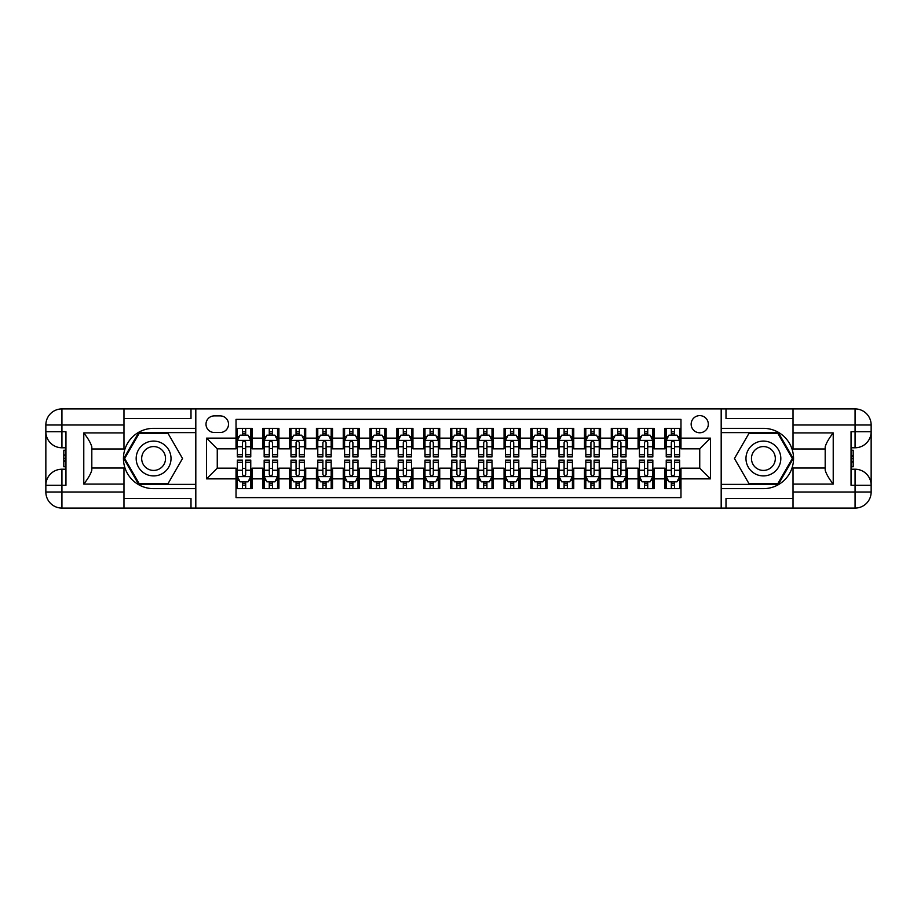 <?xml version="1.0" encoding="UTF-8"?>
<svg xmlns="http://www.w3.org/2000/svg" width="917" height="917" viewBox="0 0 917 917"><rect width="100%" height="100%" fill="white"/><g stroke="black" fill="none" stroke-linecap="round" stroke-linejoin="round"><path stroke-width="1.38" d="M699.74 415.619A8.574 8.574 0 0 0 691.154 424.193A8.574 8.574 0 0 0 699.74 432.767A8.574 8.574 0 0 0 708.314 424.193A8.574 8.574 0 0 0 699.74 415.619M123.978 498.435L191 498.435L191 508.087L793.022 508.087L793.022 492.005L855.068 492.005L855.068 485.299L851.045 485.299L851.045 431.701L855.068 431.701L855.068 424.995L793.022 424.995L793.022 432.904L833.221 432.904L833.221 484.096C828.934 478.594 826.251 473.951 825.185 470.169L825.185 446.831C826.251 443.049 828.934 438.406 833.221 432.904M680.976 428.342L664.894 428.342L664.894 438.131L654.165 438.131L654.165 448.849L664.894 448.849L664.894 438.131M654.165 438.131L654.165 428.342L638.083 428.342L638.083 438.131L627.366 438.131L627.366 448.849L638.083 448.849L638.083 438.131M627.366 438.131L627.366 428.342L611.284 428.342L611.284 438.131L600.566 438.131L600.566 448.849L611.284 448.849L611.284 438.131M600.566 438.131L600.566 428.342L584.484 428.342L584.484 438.131L573.755 438.131L573.755 448.849L584.484 448.849L584.484 438.131M573.755 438.131L573.755 428.342L557.674 428.342L557.674 438.131L546.956 438.131L546.956 448.849L557.674 448.849L557.674 438.131M546.956 438.131L546.956 428.342L530.874 428.342L530.874 438.131L520.145 438.131L520.145 448.849L530.874 448.849L530.874 438.131M520.145 438.131L520.145 428.342L504.063 428.342L504.063 438.131L493.346 438.131L493.346 448.849L504.063 448.849L504.063 438.131M493.346 438.131L493.346 428.342L477.264 428.342L477.264 438.131L466.547 438.131L466.547 448.849L477.264 448.849L477.264 438.131M466.547 438.131L466.547 428.342L450.453 428.342L450.453 438.131L439.736 438.131L439.736 448.849L450.453 448.849L450.453 438.131M439.736 438.131L439.736 428.342L423.654 428.342L423.654 438.131L412.937 438.131L412.937 448.849L423.654 448.849L423.654 438.131M412.937 438.131L412.937 428.342L396.855 428.342L396.855 438.131L386.126 438.131L386.126 448.849L396.855 448.849L396.855 438.131M386.126 438.131L386.126 428.342L370.044 428.342L370.044 438.131L359.326 438.131L359.326 448.849L370.044 448.849L370.044 438.131M359.326 438.131L359.326 428.342L343.245 428.342L343.245 438.131L332.516 438.131L332.516 448.849L343.245 448.849L343.245 438.131M332.516 438.131L332.516 428.342L316.434 428.342L316.434 438.131L305.716 438.131L305.716 448.849L316.434 448.849L316.434 438.131M305.716 438.131L305.716 428.342L289.634 428.342L289.634 438.131L278.917 438.131L278.917 448.849L289.634 448.849L289.634 438.131M278.917 438.131L278.917 428.342L262.835 428.342L262.835 448.849L252.106 448.849L252.106 428.342L236.024 428.342M236.024 488.658L252.106 488.658L252.106 468.151L262.835 468.151L262.835 488.658L278.917 488.658L278.917 468.151L289.634 468.151L289.634 478.869L278.917 478.869M289.634 478.869L289.634 488.658L305.716 488.658L305.716 468.151L316.434 468.151L316.434 478.869L305.716 478.869M316.434 478.869L316.434 488.658L332.516 488.658L332.516 468.151L343.245 468.151L343.245 478.869L332.516 478.869M343.245 478.869L343.245 488.658L359.326 488.658L359.326 468.151L370.044 468.151L370.044 478.869L359.326 478.869M370.044 478.869L370.044 488.658L386.126 488.658L386.126 468.151L396.855 468.151L396.855 478.869L386.126 478.869M396.855 478.869L396.855 488.658L412.937 488.658L412.937 468.151L423.654 468.151L423.654 478.869L412.937 478.869M423.654 478.869L423.654 488.658L439.736 488.658L439.736 468.151L450.453 468.151L450.453 478.869L439.736 478.869M450.453 478.869L450.453 488.658L466.547 488.658L466.547 468.151L477.264 468.151L477.264 478.869L466.547 478.869M477.264 478.869L477.264 488.658L493.346 488.658L493.346 468.151L504.063 468.151L504.063 478.869L493.346 478.869M504.063 478.869L504.063 488.658L520.145 488.658L520.145 468.151L530.874 468.151L530.874 478.869L520.145 478.869M530.874 478.869L530.874 488.658L546.956 488.658L546.956 468.151L557.674 468.151L557.674 478.869L546.956 478.869M557.674 478.869L557.674 488.658L573.755 488.658L573.755 468.151L584.484 468.151L584.484 478.869L573.755 478.869M584.484 478.869L584.484 488.658L600.566 488.658L600.566 468.151L611.284 468.151L611.284 478.869L600.566 478.869M611.284 478.869L611.284 488.658L627.366 488.658L627.366 468.151L638.083 468.151L638.083 478.869L627.366 478.869M638.083 478.869L638.083 488.658L654.165 488.658L654.165 468.151L664.894 468.151L664.894 478.869L654.165 478.869M214.314 432.503L220.206 432.503A8.31 8.31 0 0 0 228.516 424.193A8.31 8.31 0 0 0 220.206 415.882L214.314 415.882A8.31 8.31 0 0 0 206.004 424.193A8.31 8.31 0 0 0 214.314 432.503M793.022 418.565L726 418.565L726 408.913L721.186 408.913L721.186 508.087M721.186 408.913L123.978 408.913L123.978 424.995L61.932 424.995L61.932 431.701L65.955 431.701L65.955 485.299L61.932 485.299L61.932 492.005L123.978 492.005L123.978 484.096L83.779 484.096L83.779 432.904C88.066 438.406 90.749 443.049 91.815 446.831L91.815 470.169C90.749 473.951 88.066 478.594 83.779 484.096M195.814 508.087L195.814 408.913M680.976 438.131L680.976 419.367L236.024 419.367L236.024 448.849L217.26 448.849L217.26 468.151L236.024 468.151L236.024 497.633L680.976 497.633L680.976 468.151L699.74 468.151L699.74 448.849L680.976 448.849L680.976 438.131L710.457 438.131L710.457 478.869L680.976 478.869M236.024 478.869L206.543 478.869L206.543 438.131L236.024 438.131M664.894 478.869L664.894 488.658L680.976 488.658M236.024 435.048L237.365 435.048M242.455 435.048L245.676 435.048M250.765 435.048L252.106 435.048M236.024 448.585L237.365 448.585M242.455 448.585L245.676 448.585M250.765 448.585L252.106 448.585M236.024 468.415L237.365 468.415M242.455 468.415L245.676 468.415M250.765 468.415L252.106 468.415M236.024 481.952L237.365 481.952M242.455 481.952L245.676 481.952M250.765 481.952L252.106 481.952M262.835 448.585L264.165 448.585M269.266 448.585L272.475 448.585M277.576 448.585L278.917 448.585M262.835 435.048L264.165 435.048M269.266 435.048L272.475 435.048M277.576 435.048L278.917 435.048M262.835 468.415L264.165 468.415M269.266 468.415L272.475 468.415M277.576 468.415L278.917 468.415M262.835 481.952L264.165 481.952M269.266 481.952L272.475 481.952M277.576 481.952L278.917 481.952M289.634 468.415L290.976 468.415M296.065 468.415L299.286 468.415M304.375 468.415L305.716 468.415M289.634 481.952L290.976 481.952M296.065 481.952L299.286 481.952M304.375 481.952L305.716 481.952M289.634 435.048L290.976 435.048M296.065 435.048L299.286 435.048M304.375 435.048L305.716 435.048M289.634 448.585L290.976 448.585M296.065 448.585L299.286 448.585M304.375 448.585L305.716 448.585M316.434 468.415L317.775 468.415M322.876 468.415L326.085 468.415M331.175 468.415L332.516 468.415M316.434 481.952L317.775 481.952M322.876 481.952L326.085 481.952M331.175 481.952L332.516 481.952M316.434 435.048L317.775 435.048M322.876 435.048L326.085 435.048M331.175 435.048L332.516 435.048M316.434 448.585L317.775 448.585M322.876 448.585L326.085 448.585M331.175 448.585L332.516 448.585M343.245 468.415L344.586 468.415M349.675 468.415L352.896 468.415M357.985 468.415L359.326 468.415M343.245 481.952L344.586 481.952M349.675 481.952L352.896 481.952M357.985 481.952L359.326 481.952M343.245 435.048L344.586 435.048M349.675 435.048L352.896 435.048M357.985 435.048L359.326 435.048M343.245 448.585L344.586 448.585M349.675 448.585L352.896 448.585M357.985 448.585L359.326 448.585M370.044 468.415L371.385 468.415M376.474 468.415L379.695 468.415M384.785 468.415L386.126 468.415M370.044 481.952L371.385 481.952M376.474 481.952L379.695 481.952M384.785 481.952L386.126 481.952M370.044 435.048L371.385 435.048M376.474 435.048L379.695 435.048M384.785 435.048L386.126 435.048M370.044 448.585L371.385 448.585M376.474 448.585L379.695 448.585M384.785 448.585L386.126 448.585M396.855 468.415L398.196 468.415M403.285 468.415L406.495 468.415M411.595 468.415L412.937 468.415M396.855 481.952L398.196 481.952M403.285 481.952L406.495 481.952M411.595 481.952L412.937 481.952M396.855 435.048L398.196 435.048M403.285 435.048L406.495 435.048M411.595 435.048L412.937 435.048M396.855 448.585L398.196 448.585M403.285 448.585L406.495 448.585M411.595 448.585L412.937 448.585M423.654 468.415L424.995 468.415M430.084 468.415L433.305 468.415M438.395 468.415L439.736 468.415M423.654 481.952L424.995 481.952M430.084 481.952L433.305 481.952M438.395 481.952L439.736 481.952M423.654 435.048L424.995 435.048M430.084 435.048L433.305 435.048M438.395 435.048L439.736 435.048M423.654 448.585L424.995 448.585M430.084 448.585L433.305 448.585M438.395 448.585L439.736 448.585M450.453 468.415L451.794 468.415M456.895 468.415L460.105 468.415M465.206 468.415L466.547 468.415M450.453 481.952L451.794 481.952M456.895 481.952L460.105 481.952M465.206 481.952L466.547 481.952M450.453 435.048L451.794 435.048M456.895 435.048L460.105 435.048M465.206 435.048L466.547 435.048M450.453 448.585L451.794 448.585M456.895 448.585L460.105 448.585M465.206 448.585L466.547 448.585M477.264 468.415L478.605 468.415M483.695 468.415L486.916 468.415M492.005 468.415L493.346 468.415M477.264 481.952L478.605 481.952M483.695 481.952L486.916 481.952M492.005 481.952L493.346 481.952M477.264 435.048L478.605 435.048M483.695 435.048L486.916 435.048M492.005 435.048L493.346 435.048M477.264 448.585L478.605 448.585M483.695 448.585L486.916 448.585M492.005 448.585L493.346 448.585M504.063 468.415L505.405 468.415M510.505 468.415L513.715 468.415M518.804 468.415L520.145 468.415M504.063 481.952L505.405 481.952M510.505 481.952L513.715 481.952M518.804 481.952L520.145 481.952M504.063 435.048L505.405 435.048M510.505 435.048L513.715 435.048M518.804 435.048L520.145 435.048M504.063 448.585L505.405 448.585M510.505 448.585L513.715 448.585M518.804 448.585L520.145 448.585M530.874 468.415L532.215 468.415M537.305 468.415L540.526 468.415M545.615 468.415L546.956 468.415M530.874 481.952L532.215 481.952M537.305 481.952L540.526 481.952M545.615 481.952L546.956 481.952M530.874 435.048L532.215 435.048M537.305 435.048L540.526 435.048M545.615 435.048L546.956 435.048M530.874 448.585L532.215 448.585M537.305 448.585L540.526 448.585M545.615 448.585L546.956 448.585M557.674 468.415L559.015 468.415M564.104 468.415L567.325 468.415M572.414 468.415L573.755 468.415M557.674 481.952L559.015 481.952M564.104 481.952L567.325 481.952M572.414 481.952L573.755 481.952M557.674 435.048L559.015 435.048M564.104 435.048L567.325 435.048M572.414 435.048L573.755 435.048M557.674 448.585L559.015 448.585M564.104 448.585L567.325 448.585M572.414 448.585L573.755 448.585M584.484 468.415L585.825 468.415M590.915 468.415L594.124 468.415M599.225 468.415L600.566 468.415M584.484 481.952L585.825 481.952M590.915 481.952L594.124 481.952M599.225 481.952L600.566 481.952M584.484 435.048L585.825 435.048M590.915 435.048L594.124 435.048M599.225 435.048L600.566 435.048M584.484 448.585L585.825 448.585M590.915 448.585L594.124 448.585M599.225 448.585L600.566 448.585M611.284 468.415L612.625 468.415M617.714 468.415L620.935 468.415M626.024 468.415L627.366 468.415M611.284 481.952L612.625 481.952M617.714 481.952L620.935 481.952M626.024 481.952L627.366 481.952M611.284 435.048L612.625 435.048M617.714 435.048L620.935 435.048M626.024 435.048L627.366 435.048M611.284 448.585L612.625 448.585M617.714 448.585L620.935 448.585M626.024 448.585L627.366 448.585M638.083 468.415L639.424 468.415M644.525 468.415L647.734 468.415M652.835 468.415L654.165 468.415M638.083 481.952L639.424 481.952M644.525 481.952L647.734 481.952M652.835 481.952L654.165 481.952M638.083 435.048L639.424 435.048M644.525 435.048L647.734 435.048M652.835 435.048L654.165 435.048M638.083 448.585L639.424 448.585M644.525 448.585L647.734 448.585M652.835 448.585L654.165 448.585M664.894 468.415L666.235 468.415M671.324 468.415L674.545 468.415M679.635 468.415L680.976 468.415M664.894 481.952L666.235 481.952M671.324 481.952L674.545 481.952M679.635 481.952L680.976 481.952M664.894 435.048L666.235 435.048M671.324 435.048L674.545 435.048M679.635 435.048L680.976 435.048M664.894 448.585L666.235 448.585M671.324 448.585L674.545 448.585M679.635 448.585L680.976 448.585M217.26 448.849L206.543 438.131M217.26 468.151L206.543 478.869M710.457 438.131L699.74 448.849M710.457 478.869L699.74 468.151M245.676 431.827L242.455 431.827M250.765 454.706L245.676 454.706L245.676 456.895L250.765 456.895L250.765 440.538L248.083 435.185L240.048 435.185L237.365 440.538L237.365 456.895L242.455 456.895L242.455 454.706L237.365 454.706M237.365 440.538L237.365 428.342M250.765 440.538L250.765 428.342M242.455 435.185L242.455 428.342M245.676 428.342L245.676 435.185M245.676 454.706L245.676 442.556C244.61 440.481 243.532 440.481 242.455 442.556L242.455 454.706M242.455 485.173L245.676 485.173M237.365 462.294L242.455 462.294L242.455 460.105L237.365 460.105L237.365 476.462L240.048 481.815L248.083 481.815L250.765 476.462L250.765 460.105L245.676 460.105L245.676 462.294L250.765 462.294M250.765 476.462L250.765 488.658M237.365 476.462L237.365 488.658M245.676 481.815L245.676 488.658M242.455 488.658L242.455 481.815M242.455 462.294L242.455 474.444C243.532 476.519 244.598 476.519 245.676 474.444L245.676 462.294M162.309 443.415A17.423 17.423 0 0 0 138.513 449.788A17.423 17.423 0 0 0 144.886 473.585A17.423 17.423 0 0 0 168.694 467.212A17.423 17.423 0 0 0 162.309 443.415M159.569 448.172A11.932 11.932 0 0 0 143.27 452.54A11.932 11.932 0 0 0 147.637 468.828A11.932 11.932 0 0 0 163.937 464.46A11.932 11.932 0 0 0 159.569 448.172M168.075 483.557L139.132 483.557L124.666 458.5L139.132 433.443L168.075 433.443L182.54 458.5L168.075 483.557M772.114 443.415A17.423 17.423 0 0 0 748.306 449.788A17.423 17.423 0 0 0 754.691 473.585A17.423 17.423 0 0 0 778.487 467.212A17.423 17.423 0 0 0 772.114 443.415M769.363 448.172A11.932 11.932 0 0 0 753.063 452.54A11.932 11.932 0 0 0 757.431 468.828A11.932 11.932 0 0 0 773.73 464.46A11.932 11.932 0 0 0 769.363 448.172M777.868 483.557L748.925 483.557L734.46 458.5L748.925 433.443L777.868 433.443L792.334 458.5L777.868 483.557M195.55 408.913L195.55 428.342L153.597 428.342A30.158 30.158 0 0 0 123.451 458.5A30.158 30.158 0 0 0 153.597 488.658L195.55 488.658L195.55 508.087M83.779 432.904L123.978 432.904L123.978 424.995M123.978 432.904L123.978 448.986L91.815 448.986M123.978 492.005L123.978 508.087L61.932 508.087A16.082 16.082 0 0 1 45.85 492.005L45.85 424.995A16.082 16.082 0 0 1 61.932 408.913L123.978 408.913M195.55 428.342L195.55 432.629L138.673 432.629L123.738 458.5L138.673 484.371L195.55 484.371L195.55 432.629M195.55 484.371L195.55 488.658M91.815 468.014L123.978 468.014L123.978 484.096M191 508.087L123.978 508.087M45.85 485.299A16.082 16.082 0 0 1 61.932 469.217A16.082 16.082 0 0 0 45.85 485.299L61.932 485.299L61.932 469.217L65.955 469.217M65.955 447.783L61.932 447.783L61.932 431.701L45.85 431.701A16.082 16.082 0 0 0 61.932 447.783A16.082 16.082 0 0 1 45.85 431.701M191 408.913L191 418.565L123.978 418.565M65.955 450.247L63.812 450.247L63.812 460.861L65.955 460.861M63.812 458.374L65.955 458.374M63.812 455.417L65.955 455.417M63.812 454.924L65.955 454.924M63.812 460.861L63.812 466.753L65.955 466.753M63.812 461.389L65.955 461.389M721.45 508.087L721.45 488.658L763.403 488.658A30.158 30.158 0 0 0 793.549 458.5A30.158 30.158 0 0 0 763.403 428.342L721.45 428.342L721.45 408.913M833.221 484.096L793.022 484.096L793.022 492.005M793.022 484.096L793.022 468.014L825.185 468.014M793.022 424.995L793.022 408.913L855.068 408.913A16.082 16.082 0 0 1 871.15 424.995L871.15 492.005A16.082 16.082 0 0 1 855.068 508.087L793.022 508.087M721.45 488.658L721.45 484.371L778.327 484.371L793.262 458.5L778.327 432.629L721.45 432.629L721.45 484.371M721.45 432.629L721.45 428.342M825.185 448.986L793.022 448.986L793.022 432.904M726 408.913L793.022 408.913M871.15 431.701A16.082 16.082 0 0 1 855.068 447.783A16.082 16.082 0 0 0 871.15 431.701L855.068 431.701L855.068 447.783L851.045 447.783M851.045 469.217L855.068 469.217L855.068 485.299L871.15 485.299A16.082 16.082 0 0 0 855.068 469.217A16.082 16.082 0 0 1 871.15 485.299M726 508.087L726 498.435L793.022 498.435M851.045 466.753L853.188 466.753L853.188 456.139L851.045 456.139M853.188 458.626L851.045 458.626M853.188 461.583L851.045 461.583M853.188 462.076L851.045 462.076M853.188 456.139L853.188 450.247L851.045 450.247M853.188 455.611L851.045 455.611M272.475 431.827L269.266 431.827M277.576 454.706L272.475 454.706L272.475 456.895L277.576 456.895L277.576 440.538L274.894 435.185L266.847 435.185L264.165 440.538L264.165 456.895L269.266 456.895L269.266 454.706L264.165 454.706M264.165 440.538L264.165 428.342M277.576 440.538L277.576 428.342M269.266 435.185L269.266 428.342M272.475 428.342L272.475 435.185M272.475 454.706L272.475 442.556C271.409 440.481 270.332 440.481 269.266 442.556L269.266 454.706M299.286 431.827L296.065 431.827M304.375 454.706L299.286 454.706L299.286 456.895L304.375 456.895L304.375 440.538L301.693 435.185L293.658 435.185L290.976 440.538L290.976 456.895L296.065 456.895L296.065 454.706L290.976 454.706M290.976 440.538L290.976 428.342M304.375 440.538L304.375 428.342M296.065 435.185L296.065 428.342M299.286 428.342L299.286 435.185M299.286 454.706L299.286 442.556C298.208 440.481 297.142 440.481 296.065 442.556L296.065 454.706M326.085 431.827L322.876 431.827M331.175 454.706L326.085 454.706L326.085 456.895L331.175 456.895L331.175 440.538L328.504 435.185L320.457 435.185L317.775 440.538L317.775 456.895L322.876 456.895L322.876 454.706L317.775 454.706M317.775 440.538L317.775 428.342M331.175 440.538L331.175 428.342M322.876 435.185L322.876 428.342M326.085 428.342L326.085 435.185M326.085 454.706L326.085 442.556C325.019 440.481 323.942 440.481 322.876 442.556L322.876 454.706M352.896 431.827L349.675 431.827M357.985 454.706L352.896 454.706L352.896 456.895L357.985 456.895L357.985 440.538L355.303 435.185L347.268 435.185L344.586 440.538L344.586 456.895L349.675 456.895L349.675 454.706L344.586 454.706M344.586 440.538L344.586 428.342M357.985 440.538L357.985 428.342M349.675 435.185L349.675 428.342M352.896 428.342L352.896 435.185M352.896 454.706L352.896 442.556C351.819 440.481 350.752 440.481 349.675 442.556L349.675 454.706M269.266 485.173L272.475 485.173M264.165 462.294L269.266 462.294L269.266 460.105L264.165 460.105L264.165 476.462L266.847 481.815L274.894 481.815L277.576 476.462L277.576 460.105L272.475 460.105L272.475 462.294L277.576 462.294M277.576 476.462L277.576 488.658M264.165 476.462L264.165 488.658M272.475 481.815L272.475 488.658M269.266 488.658L269.266 481.815M269.266 462.294L269.266 474.444C270.332 476.519 271.409 476.519 272.475 474.444L272.475 462.294M296.065 485.173L299.286 485.173M290.976 462.294L296.065 462.294L296.065 460.105L290.976 460.105L290.976 476.462L293.658 481.815L301.693 481.815L304.375 476.462L304.375 460.105L299.286 460.105L299.286 462.294L304.375 462.294M304.375 476.462L304.375 488.658M290.976 476.462L290.976 488.658M299.286 481.815L299.286 488.658M296.065 488.658L296.065 481.815M296.065 462.294L296.065 474.444C297.142 476.519 298.208 476.519 299.286 474.444L299.286 462.294M322.876 485.173L326.085 485.173M317.775 462.294L322.876 462.294L322.876 460.105L317.775 460.105L317.775 476.462L320.457 481.815L328.504 481.815L331.175 476.462L331.175 460.105L326.085 460.105L326.085 462.294L331.175 462.294M331.175 476.462L331.175 488.658M317.775 476.462L317.775 488.658M326.085 481.815L326.085 488.658M322.876 488.658L322.876 481.815M322.876 462.294L322.876 474.444C323.942 476.519 325.019 476.519 326.085 474.444L326.085 462.294M349.675 485.173L352.896 485.173M344.586 462.294L349.675 462.294L349.675 460.105L344.586 460.105L344.586 476.462L347.268 481.815L355.303 481.815L357.985 476.462L357.985 460.105L352.896 460.105L352.896 462.294L357.985 462.294M357.985 476.462L357.985 488.658M344.586 476.462L344.586 488.658M352.896 481.815L352.896 488.658M349.675 488.658L349.675 481.815M349.675 462.294L349.675 474.444C350.741 476.519 351.819 476.519 352.896 474.444L352.896 462.294M379.695 431.827L376.474 431.827M384.785 454.706L379.695 454.706L379.695 456.895L384.785 456.895L384.785 440.538L382.102 435.185L374.067 435.185L371.385 440.538L371.385 456.895L376.474 456.895L376.474 454.706L371.385 454.706M371.385 440.538L371.385 428.342M384.785 440.538L384.785 428.342M376.474 435.185L376.474 428.342M379.695 428.342L379.695 435.185M379.695 454.706L379.695 442.556C378.629 440.481 377.552 440.481 376.474 442.556L376.474 454.706M376.474 485.173L379.695 485.173M371.385 462.294L376.474 462.294L376.474 460.105L371.385 460.105L371.385 476.462L374.067 481.815L382.102 481.815L384.785 476.462L384.785 460.105L379.695 460.105L379.695 462.294L384.785 462.294M384.785 476.462L384.785 488.658M371.385 476.462L371.385 488.658M379.695 481.815L379.695 488.658M376.474 488.658L376.474 481.815M376.474 462.294L376.474 474.444C377.552 476.519 378.618 476.519 379.695 474.444L379.695 462.294M406.495 431.827L403.285 431.827M411.595 454.706L406.495 454.706L406.495 456.895L411.595 456.895L411.595 440.538L408.913 435.185L400.867 435.185L398.196 440.538L398.196 456.895L403.285 456.895L403.285 454.706L398.196 454.706M398.196 440.538L398.196 428.342M411.595 440.538L411.595 428.342M403.285 435.185L403.285 428.342M406.495 428.342L406.495 435.185M406.495 454.706L406.495 442.556C405.429 440.481 404.363 440.481 403.285 442.556L403.285 454.706M403.285 485.173L406.495 485.173M398.196 462.294L403.285 462.294L403.285 460.105L398.196 460.105L398.196 476.462L400.867 481.815L408.913 481.815L411.595 476.462L411.595 460.105L406.495 460.105L406.495 462.294L411.595 462.294M411.595 476.462L411.595 488.658M398.196 476.462L398.196 488.658M406.495 481.815L406.495 488.658M403.285 488.658L403.285 481.815M403.285 462.294L403.285 474.444C404.351 476.519 405.429 476.519 406.495 474.444L406.495 462.294M433.305 431.827L430.084 431.827M438.395 454.706L433.305 454.706L433.305 456.895L438.395 456.895L438.395 440.538L435.713 435.185L427.677 435.185L424.995 440.538L424.995 456.895L430.084 456.895L430.084 454.706L424.995 454.706M424.995 440.538L424.995 428.342M438.395 440.538L438.395 428.342M430.084 435.185L430.084 428.342M433.305 428.342L433.305 435.185M433.305 454.706L433.305 442.556C432.228 440.481 431.162 440.481 430.084 442.556L430.084 454.706M430.084 485.173L433.305 485.173M424.995 462.294L430.084 462.294L430.084 460.105L424.995 460.105L424.995 476.462L427.677 481.815L435.713 481.815L438.395 476.462L438.395 460.105L433.305 460.105L433.305 462.294L438.395 462.294M438.395 476.462L438.395 488.658M424.995 476.462L424.995 488.658M433.305 481.815L433.305 488.658M430.084 488.658L430.084 481.815M430.084 462.294L430.084 474.444C431.162 476.519 432.228 476.519 433.305 474.444L433.305 462.294M460.105 431.827L456.895 431.827M465.206 454.706L460.105 454.706L460.105 456.895L465.206 456.895L465.206 440.538L462.523 435.185L454.477 435.185L451.794 440.538L451.794 456.895L456.895 456.895L456.895 454.706L451.794 454.706M451.794 440.538L451.794 428.342M465.206 440.538L465.206 428.342M456.895 435.185L456.895 428.342M460.105 428.342L460.105 435.185M460.105 454.706L460.105 442.556C459.039 440.481 457.961 440.481 456.895 442.556L456.895 454.706M456.895 485.173L460.105 485.173M451.794 462.294L456.895 462.294L456.895 460.105L451.794 460.105L451.794 476.462L454.477 481.815L462.523 481.815L465.206 476.462L465.206 460.105L460.105 460.105L460.105 462.294L465.206 462.294M465.206 476.462L465.206 488.658M451.794 476.462L451.794 488.658M460.105 481.815L460.105 488.658M456.895 488.658L456.895 481.815M456.895 462.294L456.895 474.444C457.961 476.519 459.039 476.519 460.105 474.444L460.105 462.294M486.916 431.827L483.695 431.827M492.005 454.706L486.916 454.706L486.916 456.895L492.005 456.895L492.005 440.538L489.323 435.185L481.287 435.185L478.605 440.538L478.605 456.895L483.695 456.895L483.695 454.706L478.605 454.706M478.605 440.538L478.605 428.342M492.005 440.538L492.005 428.342M483.695 435.185L483.695 428.342M486.916 428.342L486.916 435.185M486.916 454.706L486.916 442.556C485.838 440.481 484.772 440.481 483.695 442.556L483.695 454.706M483.695 485.173L486.916 485.173M478.605 462.294L483.695 462.294L483.695 460.105L478.605 460.105L478.605 476.462L481.287 481.815L489.323 481.815L492.005 476.462L492.005 460.105L486.916 460.105L486.916 462.294L492.005 462.294M492.005 476.462L492.005 488.658M478.605 476.462L478.605 488.658M486.916 481.815L486.916 488.658M483.695 488.658L483.695 481.815M483.695 462.294L483.695 474.444C484.772 476.519 485.838 476.519 486.916 474.444L486.916 462.294M513.715 431.827L510.505 431.827M518.804 454.706L513.715 454.706L513.715 456.895L518.804 456.895L518.804 440.538L516.133 435.185L508.087 435.185L505.405 440.538L505.405 456.895L510.505 456.895L510.505 454.706L505.405 454.706M505.405 440.538L505.405 428.342M518.804 440.538L518.804 428.342M510.505 435.185L510.505 428.342M513.715 428.342L513.715 435.185M513.715 454.706L513.715 442.556C512.649 440.481 511.571 440.481 510.505 442.556L510.505 454.706M510.505 485.173L513.715 485.173M505.405 462.294L510.505 462.294L510.505 460.105L505.405 460.105L505.405 476.462L508.087 481.815L516.133 481.815L518.804 476.462L518.804 460.105L513.715 460.105L513.715 462.294L518.804 462.294M518.804 476.462L518.804 488.658M505.405 476.462L505.405 488.658M513.715 481.815L513.715 488.658M510.505 488.658L510.505 481.815M510.505 462.294L510.505 474.444C511.571 476.519 512.637 476.519 513.715 474.444L513.715 462.294M540.526 431.827L537.305 431.827M545.615 454.706L540.526 454.706L540.526 456.895L545.615 456.895L545.615 440.538L542.933 435.185L534.898 435.185L532.215 440.538L532.215 456.895L537.305 456.895L537.305 454.706L532.215 454.706M532.215 440.538L532.215 428.342M545.615 440.538L545.615 428.342M537.305 435.185L537.305 428.342M540.526 428.342L540.526 435.185M540.526 454.706L540.526 442.556C539.448 440.481 538.382 440.481 537.305 442.556L537.305 454.706M537.305 485.173L540.526 485.173M532.215 462.294L537.305 462.294L537.305 460.105L532.215 460.105L532.215 476.462L534.898 481.815L542.933 481.815L545.615 476.462L545.615 460.105L540.526 460.105L540.526 462.294L545.615 462.294M545.615 476.462L545.615 488.658M532.215 476.462L532.215 488.658M540.526 481.815L540.526 488.658M537.305 488.658L537.305 481.815M537.305 462.294L537.305 474.444C538.371 476.519 539.448 476.519 540.526 474.444L540.526 462.294M567.325 431.827L564.104 431.827M572.414 454.706L567.325 454.706L567.325 456.895L572.414 456.895L572.414 440.538L569.732 435.185L561.697 435.185L559.015 440.538L559.015 456.895L564.104 456.895L564.104 454.706L559.015 454.706M559.015 440.538L559.015 428.342M572.414 440.538L572.414 428.342M564.104 435.185L564.104 428.342M567.325 428.342L567.325 435.185M567.325 454.706L567.325 442.556C566.259 440.481 565.181 440.481 564.104 442.556L564.104 454.706M564.104 485.173L567.325 485.173M559.015 462.294L564.104 462.294L564.104 460.105L559.015 460.105L559.015 476.462L561.697 481.815L569.732 481.815L572.414 476.462L572.414 460.105L567.325 460.105L567.325 462.294L572.414 462.294M572.414 476.462L572.414 488.658M559.015 476.462L559.015 488.658M567.325 481.815L567.325 488.658M564.104 488.658L564.104 481.815M564.104 462.294L564.104 474.444C565.181 476.519 566.247 476.519 567.325 474.444L567.325 462.294M594.124 431.827L590.915 431.827M599.225 454.706L594.124 454.706L594.124 456.895L599.225 456.895L599.225 440.538L596.543 435.185L588.496 435.185L585.825 440.538L585.825 456.895L590.915 456.895L590.915 454.706L585.825 454.706M585.825 440.538L585.825 428.342M599.225 440.538L599.225 428.342M590.915 435.185L590.915 428.342M594.124 428.342L594.124 435.185M594.124 454.706L594.124 442.556C593.058 440.481 591.981 440.481 590.915 442.556L590.915 454.706M590.915 485.173L594.124 485.173M585.825 462.294L590.915 462.294L590.915 460.105L585.825 460.105L585.825 476.462L588.496 481.815L596.543 481.815L599.225 476.462L599.225 460.105L594.124 460.105L594.124 462.294L599.225 462.294M599.225 476.462L599.225 488.658M585.825 476.462L585.825 488.658M594.124 481.815L594.124 488.658M590.915 488.658L590.915 481.815M590.915 462.294L590.915 474.444C591.981 476.519 593.058 476.519 594.124 474.444L594.124 462.294M620.935 431.827L617.714 431.827M626.024 454.706L620.935 454.706L620.935 456.895L626.024 456.895L626.024 440.538L623.342 435.185L615.307 435.185L612.625 440.538L612.625 456.895L617.714 456.895L617.714 454.706L612.625 454.706M612.625 440.538L612.625 428.342M626.024 440.538L626.024 428.342M617.714 435.185L617.714 428.342M620.935 428.342L620.935 435.185M620.935 454.706L620.935 442.556C619.858 440.481 618.792 440.481 617.714 442.556L617.714 454.706M617.714 485.173L620.935 485.173M612.625 462.294L617.714 462.294L617.714 460.105L612.625 460.105L612.625 476.462L615.307 481.815L623.342 481.815L626.024 476.462L626.024 460.105L620.935 460.105L620.935 462.294L626.024 462.294M626.024 476.462L626.024 488.658M612.625 476.462L612.625 488.658M620.935 481.815L620.935 488.658M617.714 488.658L617.714 481.815M617.714 462.294L617.714 474.444C618.792 476.519 619.858 476.519 620.935 474.444L620.935 462.294M647.734 431.827L644.525 431.827M652.835 454.706L647.734 454.706L647.734 456.895L652.835 456.895L652.835 440.538L650.153 435.185L642.106 435.185L639.424 440.538L639.424 456.895L644.525 456.895L644.525 454.706L639.424 454.706M639.424 440.538L639.424 428.342M652.835 440.538L652.835 428.342M644.525 435.185L644.525 428.342M647.734 428.342L647.734 435.185M647.734 454.706L647.734 442.556C646.668 440.481 645.591 440.481 644.525 442.556L644.525 454.706M644.525 485.173L647.734 485.173M639.424 462.294L644.525 462.294L644.525 460.105L639.424 460.105L639.424 476.462L642.106 481.815L650.153 481.815L652.835 476.462L652.835 460.105L647.734 460.105L647.734 462.294L652.835 462.294M652.835 476.462L652.835 488.658M639.424 476.462L639.424 488.658M647.734 481.815L647.734 488.658M644.525 488.658L644.525 481.815M644.525 462.294L644.525 474.444C645.591 476.519 646.668 476.519 647.734 474.444L647.734 462.294M674.545 431.827L671.324 431.827M679.635 454.706L674.545 454.706L674.545 456.895L679.635 456.895L679.635 440.538L676.952 435.185L668.917 435.185L666.235 440.538L666.235 456.895L671.324 456.895L671.324 454.706L666.235 454.706M666.235 440.538L666.235 428.342M679.635 440.538L679.635 428.342M671.324 435.185L671.324 428.342M674.545 428.342L674.545 435.185M674.545 454.706L674.545 442.556C673.468 440.481 672.402 440.481 671.324 442.556L671.324 454.706M671.324 485.173L674.545 485.173M666.235 462.294L671.324 462.294L671.324 460.105L666.235 460.105L666.235 476.462L668.917 481.815L676.952 481.815L679.635 476.462L679.635 460.105L674.545 460.105L674.545 462.294L679.635 462.294M679.635 476.462L679.635 488.658M666.235 476.462L666.235 488.658M674.545 481.815L674.545 488.658M671.324 488.658L671.324 481.815M671.324 462.294L671.324 474.444C672.39 476.519 673.468 476.519 674.545 474.444L674.545 462.294M262.835 478.869L252.106 478.869M262.835 438.131L252.106 438.131M250.696 440.412L237.434 440.412M237.365 436.652L239.314 436.652M248.828 436.652L250.765 436.652M242.455 446.751L237.365 446.751M250.765 446.751L245.676 446.751M245.676 433.535L242.455 433.535M237.434 476.588L250.696 476.588M250.765 480.348L248.828 480.348M239.314 480.348L237.365 480.348M245.676 470.249L250.765 470.249M237.365 470.249L242.455 470.249M242.455 483.465L245.676 483.465M61.932 408.913A16.082 16.082 0 0 0 45.85 424.995L61.932 424.995L61.932 408.913M61.932 508.087L61.932 492.005L45.85 492.005A16.082 16.082 0 0 0 61.932 508.087M855.068 508.087A16.082 16.082 0 0 0 871.15 492.005L855.068 492.005L855.068 508.087M855.068 408.913L855.068 424.995L871.15 424.995A16.082 16.082 0 0 0 855.068 408.913M277.507 440.412L264.234 440.412M264.165 436.652L266.113 436.652M275.627 436.652L277.576 436.652M269.266 446.751L264.165 446.751M277.576 446.751L272.475 446.751M272.475 433.535L269.266 433.535M304.306 440.412L291.044 440.412M290.976 436.652L292.913 436.652M302.438 436.652L304.375 436.652M296.065 446.751L290.976 446.751M304.375 446.751L299.286 446.751M299.286 433.535L296.065 433.535M331.117 440.412L317.844 440.412M317.775 436.652L319.724 436.652M329.237 436.652L331.175 436.652M322.876 446.751L317.775 446.751M331.175 446.751L326.085 446.751M326.085 433.535L322.876 433.535M357.917 440.412L344.654 440.412M344.586 436.652L346.523 436.652M356.037 436.652L357.985 436.652M349.675 446.751L344.586 446.751M357.985 446.751L352.896 446.751M352.896 433.535L349.675 433.535M264.234 476.588L277.507 476.588M277.576 480.348L275.627 480.348M266.113 480.348L264.165 480.348M272.475 470.249L277.576 470.249M264.165 470.249L269.266 470.249M269.266 483.465L272.475 483.465M291.044 476.588L304.306 476.588M304.375 480.348L302.438 480.348M292.913 480.348L290.976 480.348M299.286 470.249L304.375 470.249M290.976 470.249L296.065 470.249M296.065 483.465L299.286 483.465M317.844 476.588L331.117 476.588M331.175 480.348L329.237 480.348M319.724 480.348L317.775 480.348M326.085 470.249L331.175 470.249M317.775 470.249L322.876 470.249M322.876 483.465L326.085 483.465M344.654 476.588L357.917 476.588M357.985 480.348L356.037 480.348M346.523 480.348L344.586 480.348M352.896 470.249L357.985 470.249M344.586 470.249L349.675 470.249M349.675 483.465L352.896 483.465M384.716 440.412L371.454 440.412M371.385 436.652L373.334 436.652M382.848 436.652L384.785 436.652M376.474 446.751L371.385 446.751M384.785 446.751L379.695 446.751M379.695 433.535L376.474 433.535M371.454 476.588L384.716 476.588M384.785 480.348L382.848 480.348M373.334 480.348L371.385 480.348M379.695 470.249L384.785 470.249M371.385 470.249L376.474 470.249M376.474 483.465L379.695 483.465M411.527 440.412L398.253 440.412M398.196 436.652L400.133 436.652M409.647 436.652L411.595 436.652M403.285 446.751L398.196 446.751M411.595 446.751L406.495 446.751M406.495 433.535L403.285 433.535M398.253 476.588L411.527 476.588M411.595 480.348L409.647 480.348M400.133 480.348L398.196 480.348M406.495 470.249L411.595 470.249M398.196 470.249L403.285 470.249M403.285 483.465L406.495 483.465M438.326 440.412L425.064 440.412M424.995 436.652L426.932 436.652M436.458 436.652L438.395 436.652M430.084 446.751L424.995 446.751M438.395 446.751L433.305 446.751M433.305 433.535L430.084 433.535M425.064 476.588L438.326 476.588M438.395 480.348L436.458 480.348M426.932 480.348L424.995 480.348M433.305 470.249L438.395 470.249M424.995 470.249L430.084 470.249M430.084 483.465L433.305 483.465M465.137 440.412L451.863 440.412M451.794 436.652L453.743 436.652M463.257 436.652L465.206 436.652M456.895 446.751L451.794 446.751M465.206 446.751L460.105 446.751M460.105 433.535L456.895 433.535M451.863 476.588L465.137 476.588M465.206 480.348L463.257 480.348M453.743 480.348L451.794 480.348M460.105 470.249L465.206 470.249M451.794 470.249L456.895 470.249M456.895 483.465L460.105 483.465M491.936 440.412L478.674 440.412M478.605 436.652L480.542 436.652M490.068 436.652L492.005 436.652M483.695 446.751L478.605 446.751M492.005 446.751L486.916 446.751M486.916 433.535L483.695 433.535M478.674 476.588L491.936 476.588M492.005 480.348L490.068 480.348M480.542 480.348L478.605 480.348M486.916 470.249L492.005 470.249M478.605 470.249L483.695 470.249M483.695 483.465L486.916 483.465M518.747 440.412L505.473 440.412M505.405 436.652L507.353 436.652M516.867 436.652L518.804 436.652M510.505 446.751L505.405 446.751M518.804 446.751L513.715 446.751M513.715 433.535L510.505 433.535M505.473 476.588L518.747 476.588M518.804 480.348L516.867 480.348M507.353 480.348L505.405 480.348M513.715 470.249L518.804 470.249M505.405 470.249L510.505 470.249M510.505 483.465L513.715 483.465M545.546 440.412L532.284 440.412M532.215 436.652L534.153 436.652M543.666 436.652L545.615 436.652M537.305 446.751L532.215 446.751M545.615 446.751L540.526 446.751M540.526 433.535L537.305 433.535M532.284 476.588L545.546 476.588M545.615 480.348L543.666 480.348M534.153 480.348L532.215 480.348M540.526 470.249L545.615 470.249M532.215 470.249L537.305 470.249M537.305 483.465L540.526 483.465M572.346 440.412L559.083 440.412M559.015 436.652L560.963 436.652M570.477 436.652L572.414 436.652M564.104 446.751L559.015 446.751M572.414 446.751L567.325 446.751M567.325 433.535L564.104 433.535M559.083 476.588L572.346 476.588M572.414 480.348L570.477 480.348M560.963 480.348L559.015 480.348M567.325 470.249L572.414 470.249M559.015 470.249L564.104 470.249M564.104 483.465L567.325 483.465M599.156 440.412L585.883 440.412M585.825 436.652L587.763 436.652M597.276 436.652L599.225 436.652M590.915 446.751L585.825 446.751M599.225 446.751L594.124 446.751M594.124 433.535L590.915 433.535M585.883 476.588L599.156 476.588M599.225 480.348L597.276 480.348M587.763 480.348L585.825 480.348M594.124 470.249L599.225 470.249M585.825 470.249L590.915 470.249M590.915 483.465L594.124 483.465M625.956 440.412L612.694 440.412M612.625 436.652L614.562 436.652M624.087 436.652L626.024 436.652M617.714 446.751L612.625 446.751M626.024 446.751L620.935 446.751M620.935 433.535L617.714 433.535M612.694 476.588L625.956 476.588M626.024 480.348L624.087 480.348M614.562 480.348L612.625 480.348M620.935 470.249L626.024 470.249M612.625 470.249L617.714 470.249M617.714 483.465L620.935 483.465M652.766 440.412L639.493 440.412M639.424 436.652L641.373 436.652M650.887 436.652L652.835 436.652M644.525 446.751L639.424 446.751M652.835 446.751L647.734 446.751M647.734 433.535L644.525 433.535M639.493 476.588L652.766 476.588M652.835 480.348L650.887 480.348M641.373 480.348L639.424 480.348M647.734 470.249L652.835 470.249M639.424 470.249L644.525 470.249M644.525 483.465L647.734 483.465M679.566 440.412L666.304 440.412M666.235 436.652L668.172 436.652M677.686 436.652L679.635 436.652M671.324 446.751L666.235 446.751M679.635 446.751L674.545 446.751M674.545 433.535L671.324 433.535M666.304 476.588L679.566 476.588M679.635 480.348L677.686 480.348M668.172 480.348L666.235 480.348M674.545 470.249L679.635 470.249M666.235 470.249L671.324 470.249M671.324 483.465L674.545 483.465"/></g></svg>
